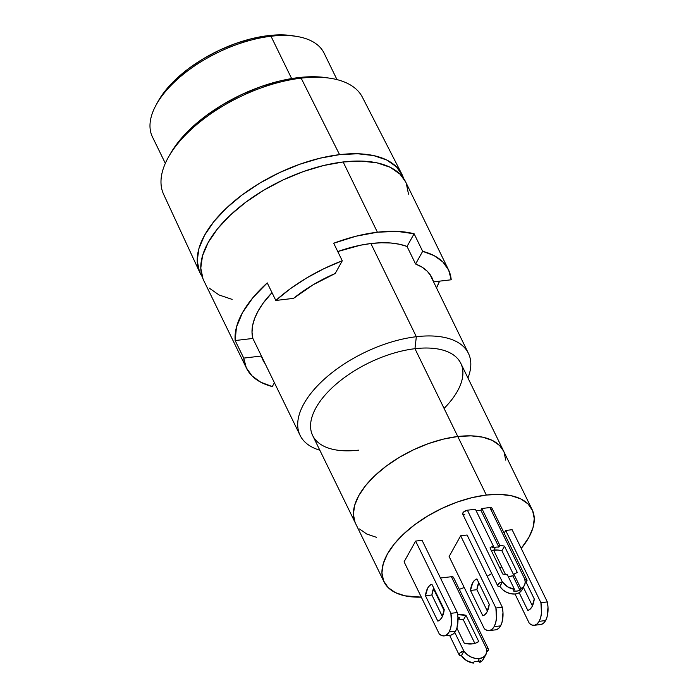 <?xml version="1.0" encoding="UTF-8"?>
<svg xmlns="http://www.w3.org/2000/svg" width="698" height="698" viewBox="0 0 698 698"><rect width="100%" height="100%" fill="white"/><g stroke="black" fill="none" stroke-linecap="round" stroke-linejoin="round"><path stroke-width="1.05" d="M401.812 174.072L362.437 97.284A110.624 54.645 154 0 0 301.152 78.159A110.624 54.645 -26 0 1 329.561 78.159L325.809 77.618A106.742 52.725 154 0 0 298.395 77.618L301.152 78.159L339.577 154.651A112.352 55.5 -26 0 1 401.812 174.072A112.352 55.5 -26 0 1 403.575 178.356L402.685 175.94L396.516 166.866L386.683 159.99L373.57 155.567L357.655 153.761L339.577 154.651L301.152 78.159A110.624 54.645 154 0 0 196.679 124.593A110.624 54.645 154 0 0 163.594 194.262L199.864 272.578A112.352 55.5 -26 0 1 233.464 201.818A112.352 55.5 -26 0 1 339.577 154.651L320.016 158.202L299.73 164.266L279.488 172.624L260.084 182.955L242.25 194.847L226.684 207.856L213.972 221.484L204.601 235.191L198.947 248.471L197.211 260.799L199.471 271.705L202.15 276.6A112.352 55.5 -26 0 1 199.864 272.578M532.155 509.653A82.39 40.693 -26 0 1 521.231 548.401L528.848 537.434L533.002 527.697L534.267 518.649L532.609 510.657L528.089 504.008L520.883 498.957L511.259 495.711L499.594 494.393L486.34 495.048L471.988 497.648L457.111 502.098L442.27 508.231L428.04 515.805L414.961 524.521L403.549 534.066L394.222 544.056L387.355 554.107L383.211 563.844L381.937 572.884L383.595 580.884L388.114 587.533L395.321 592.576L404.945 595.822L421.313 597.139A82.39 40.693 -26 0 1 384.048 581.888A82.39 40.693 -26 0 1 408.234 529.878A82.39 40.693 -26 0 1 486.34 495.048L457.783 436.512L486.34 495.048A82.39 40.693 -26 0 1 532.155 509.653L503.607 451.117A82.39 40.693 154 0 0 457.783 436.512A82.39 40.693 154 0 0 379.686 471.342A82.39 40.693 154 0 0 355.5 523.352A82.39 40.693 -26 0 1 379.686 471.342A82.39 40.693 -26 0 1 457.783 436.512L471.045 435.857L482.711 437.175L492.334 440.421L499.541 445.472L503.642 451.196L499.541 445.472L492.334 440.421L482.711 437.175L471.045 435.857L457.783 436.512L414.961 348.703L457.783 436.512A82.39 40.693 -26 0 1 503.607 451.117L460.785 363.309A82.39 40.693 154 0 0 414.961 348.703L416.34 336.715L370.891 243.541L416.34 336.715A93.628 46.251 -26 0 1 468.41 353.319A93.628 46.251 -26 0 1 467.939 377.984A93.628 46.251 154 0 0 416.34 336.715L414.961 348.703A82.39 40.693 -26 0 1 444.085 408.409M336.994 79.607L324.108 53.179A95.504 47.176 154 0 0 270.99 36.244L291.642 78.577L270.99 36.244A95.504 47.176 -26 0 1 297.165 36.505L293.422 35.868A91.752 45.318 154 0 0 268.285 35.624L270.99 36.244L268.285 35.624L283.048 34.9L293.622 35.903M505.718 460.113L504.061 452.121L505.718 460.113M457.783 436.512L443.439 439.112L428.563 443.562L413.722 449.695L399.492 457.269L386.413 465.985L374.992 475.53L365.673 485.52L358.807 495.571L354.654 505.308L353.389 514.347L355.046 522.348L353.389 514.347L354.654 505.308L358.807 495.571L365.673 485.52L374.992 475.53L386.413 465.985L399.492 457.269L413.722 449.695L428.563 443.562L443.439 439.112L457.783 436.512M359.566 528.997L366.773 534.04L376.397 537.285L366.773 534.04L359.566 528.997M157.652 102.144L165.705 90.208L176.079 79.083L188.8 68.456L203.362 58.737L219.216 50.308L235.741 43.485L252.31 38.521L268.285 35.624A91.752 45.318 154 0 0 157.687 102.074L155.881 105.407A95.504 47.176 -26 0 1 270.99 36.244A95.504 47.176 154 0 0 180.468 76.614A95.504 47.176 154 0 0 152.434 136.904L165.33 163.341M358.493 450.158A82.39 40.693 -26 0 1 315.985 407.772A82.39 40.693 -26 0 1 414.961 348.703A82.39 40.693 154 0 0 336.864 383.534A82.39 40.693 154 0 0 312.678 435.552L384.048 581.888M416.34 336.715A93.628 46.251 154 0 0 313.289 390.452A93.628 46.251 154 0 0 319.832 450.219A93.628 46.251 -26 0 1 300.105 435.404A93.628 46.251 -26 0 1 327.589 376.301A93.628 46.251 -26 0 1 416.34 336.715M170.6 153.368L179.063 141.109L191.139 128.17L205.936 115.807L222.871 104.508L241.316 94.701L260.537 86.753L279.811 80.985L298.395 77.618L315.575 76.771L326.123 77.661M168.759 156.588A110.624 54.645 -26 0 1 301.152 78.159L298.395 77.618A106.742 52.725 154 0 0 170.644 153.298L168.759 156.588M444.233 609.59A18.724 9.406 83.3 0 1 441.982 617.311L444.233 609.59L431.879 584.235L429.61 585.561L427.708 588.039L425.457 595.769L437.821 621.115L440.08 619.798L441.982 617.311A18.724 9.406 83.3 0 1 437.821 621.115L425.457 595.769A18.724 9.406 83.3 0 1 431.879 584.235L444.233 609.59M449.119 631.943A18.724 9.406 83.3 0 1 444.181 635.904A18.724 9.406 83.3 0 1 439.321 634.063L404.09 561.829L439.321 634.063L441.974 635.66L444.626 635.834L447.069 634.561L449.119 631.943L455.558 631.184L449.119 631.943A18.724 9.406 83.3 0 0 450.873 613.315L415.642 541.081L422.072 540.322L457.303 612.556L450.873 613.315L451.44 623.584L450.62 628.191L449.119 631.943M444.181 635.904L450.611 635.145A18.724 9.406 -96.7 0 0 455.558 631.184A18.724 9.406 -96.7 0 0 457.303 612.556L450.873 613.315L415.642 541.081L422.072 540.322L457.303 612.556L457.958 617.739L457.05 627.432L455.558 631.184L453.499 633.801L451.056 635.075M501.679 566.689A82.39 40.693 -26 0 1 499.847 568.05L501.679 566.689M491.706 573.564A82.39 40.693 -26 0 1 487.23 576.295L491.706 573.564M464.231 587.515A82.39 40.693 -26 0 1 459.319 589.365L464.231 587.515M495.519 547.197A18.724 13.288 -150.9 0 1 498.878 547.11L499.838 545.382A18.724 13.288 -150.9 0 1 504.48 546.176L501.914 550.792A18.724 13.288 29.1 0 0 493.914 550.076L495.519 547.197A18.724 13.288 29.1 0 0 492.448 547.869L493.407 546.141L475.417 509.261L493.407 546.141A18.724 13.288 29.1 0 0 490.005 547.886L502.752 574.018A18.724 13.288 29.1 0 0 507.394 574.82L514.47 589.321L507.394 574.82A18.724 13.288 -150.9 0 1 502.752 574.018L490.005 547.886A18.724 13.288 -150.9 0 1 493.407 546.141L492.448 547.869A18.724 13.288 -150.9 0 1 495.519 547.197L493.914 550.076A18.724 13.288 29.1 0 0 491.331 550.6L497.822 550.033L501.914 550.792L504.48 546.176A18.724 13.288 29.1 0 0 499.838 545.382L498.878 547.11A18.724 13.288 29.1 0 0 495.519 547.197M491.793 507.961L489.891 507.551L524.861 579.261A3.743 1.85 -26 0 1 526.946 579.925L491.977 508.214A3.743 1.85 154 0 0 489.891 507.551L481.856 508.502L499.838 545.382L481.856 508.502L480.887 510.229L498.878 547.11L480.887 510.229L476.167 510.788L480.887 510.229L481.856 508.502L489.891 507.551L524.861 579.261L526.763 579.663L526.798 581.19L526.065 582.097L534.275 598.971A18.724 9.406 83.3 0 1 532.024 606.693A18.724 9.406 83.3 0 1 527.863 610.497L530.122 609.18L532.024 606.693L534.275 598.971L526.056 582.106L524.948 582.926M539.161 621.325A18.724 9.406 83.3 0 1 534.223 625.295A18.724 9.406 83.3 0 1 529.363 623.445L515.011 594.015L529.363 623.445L532.016 625.05L534.668 625.216L537.111 623.942L539.161 621.325L545.6 620.574L539.161 621.325A18.724 9.406 83.3 0 0 540.915 602.697L505.684 530.463L512.114 529.712L547.345 601.938L540.915 602.697L541.482 612.975L540.662 617.573L539.161 621.325M534.223 625.295L540.653 624.535A18.724 9.406 -96.7 0 0 545.6 620.574A18.724 9.406 -96.7 0 0 547.345 601.938L540.915 602.697L505.684 530.463L512.114 529.712L547.345 601.938L548 607.12L547.092 616.814L545.6 620.574L543.55 623.183L541.098 624.457M489.254 604.276A18.724 9.406 83.3 0 1 487.003 612.006A18.724 9.406 83.3 0 1 482.841 615.802L485.101 614.484L487.003 612.006L489.254 604.276L476.9 578.93L474.631 580.247L472.729 582.734L470.478 590.456A18.724 9.406 83.3 0 1 476.9 578.93L489.254 604.276M494.14 626.638A18.724 9.406 83.3 0 1 489.202 630.599A18.724 9.406 83.3 0 1 484.342 628.758L449.111 556.524L484.342 628.758L486.995 630.355L489.647 630.521L492.09 629.256L494.14 626.638L500.579 625.879L494.14 626.638A18.724 9.406 83.3 0 0 495.894 608.002L460.663 535.776L467.093 535.017L502.324 607.251L495.894 608.002L496.461 618.28L495.641 622.878L494.14 626.638M489.202 630.599L495.632 629.84A18.724 9.406 -96.7 0 0 500.579 625.879A18.724 9.406 -96.7 0 0 502.324 607.251L495.894 608.002L460.663 535.776L467.093 535.017L502.324 607.251L502.979 612.434L502.071 622.127L500.579 625.879L498.529 628.497L496.077 629.77M478.732 641.488A18.724 13.288 -150.9 0 1 472.258 643.905A18.724 13.288 -150.9 0 1 464.257 643.19L456.867 628.043L464.257 643.19L472.258 643.905L475.783 643.067L478.732 641.488L465.976 615.348L463.411 619.955A18.724 13.288 29.1 0 0 458.778 619.161L459.738 617.433L457.94 617.398A18.724 13.288 29.1 0 1 459.738 617.433L458.778 619.161L457.94 617.46L458.778 619.161A18.724 13.288 29.1 0 1 463.411 619.955L474.841 643.382L463.411 619.955L465.976 615.348L478.732 641.488M473.401 663.1L474.37 661.372A13.105 9.301 29.1 0 0 477.79 661.416L479.395 658.537A13.105 9.301 -150.9 0 1 463.969 651.068L461.404 655.684A13.105 9.301 29.1 0 0 473.401 663.1L466.578 660.605L461.291 655.692A3.743 1.85 -26 0 1 459.205 655.029A3.743 1.85 -26 0 1 460.305 652.665A3.743 1.85 -26 0 1 463.856 651.086L454.756 632.432L463.856 651.086L460.095 652.857L459.354 653.764L459.389 655.291L461.404 655.684L463.969 651.068L466.918 654.366L470.81 656.905L475.146 658.354L479.395 658.537L477.79 661.416A13.105 9.301 -150.9 0 1 474.37 661.372L473.401 663.1M483.618 658.598L482.135 660.788L479.831 662.341L479.256 661.146L479.831 662.341L480.8 660.613A13.105 9.301 -150.9 0 1 477.79 661.416A13.105 9.301 29.1 0 0 480.8 660.613L479.831 662.341A13.105 9.301 29.1 0 0 483.286 659.278L485.852 654.672A13.105 9.301 -150.9 0 1 479.395 658.537L483.007 657.429L485.546 655.169L486.672 652.045L486.253 648.442A13.105 9.301 -150.9 0 1 485.852 654.672M497.709 585.858A3.743 1.85 -26 0 0 499.785 586.521L502.473 581.896L499.908 586.512L497.892 586.119L497.857 584.601L499.707 582.856L502.473 581.896A13.105 9.301 -150.9 0 0 514.47 589.321L513.51 591.049A13.105 9.301 -150.9 0 0 519.94 590.29L520.9 588.562A13.105 9.301 -150.9 0 0 524.346 585.5A13.105 9.301 -150.9 0 0 524.748 579.27L525.21 582.167L524.678 584.811L523.203 587.001L520.9 588.562L513.824 574.061L512.864 575.789L513.824 574.061L520.9 588.562L519.94 590.29L512.864 575.789A18.724 13.288 -150.9 0 1 508.249 576.574L512.864 575.789L519.94 590.29L516.93 591.093L513.51 591.049L514.47 589.321L507.638 586.826L502.351 581.914L467.381 510.203L475.417 509.261L467.381 510.203A3.743 1.85 154 0 0 463.83 511.791A3.743 1.85 154 0 0 462.73 514.156L497.709 585.858A3.743 1.85 -26 0 1 498.808 583.493A3.743 1.85 -26 0 1 502.351 581.914L467.381 510.203L463.62 511.983L462.879 512.89L462.914 514.409M513.824 574.061A18.724 13.288 29.1 0 0 517.227 572.316L504.48 546.176L517.227 572.316A18.724 13.288 -150.9 0 1 513.824 574.061M444.103 610.584L433.441 588.728L444.103 610.584M486.454 652.098L488.548 649.506L488.268 648.835L486.366 648.433A3.743 1.85 -26 0 1 488.452 649.096A3.743 1.85 -26 0 1 486.68 651.958M488.452 649.096L453.473 577.386A3.743 1.85 154 0 0 451.397 576.723L486.366 648.433L451.397 576.723L440.455 578.014L451.397 576.723L453.29 577.133M457.661 614.676A18.724 13.288 -150.9 0 1 465.976 615.348L457.661 614.676M478.758 582.751A18.724 9.406 -96.7 0 0 476.909 589.697L470.478 590.456L482.841 615.802L470.478 590.456L476.909 589.697L487.405 611.221L476.909 589.697L478.758 582.751M494.132 551.219L505.544 574.62L494.132 551.219L494.812 549.998L494.132 551.219M532.426 605.916L523.352 587.297L532.426 605.916M519.199 592.724L527.863 610.497L519.199 592.724M521.834 590.028L518.946 592.872L515.325 593.981L511.076 593.797L506.739 592.349L502.848 589.81L499.908 586.512A13.105 9.301 29.1 0 0 511.468 593.867A13.105 9.301 29.1 0 0 521.781 590.107L524.346 585.5M526.946 579.925A3.743 1.85 -26 0 1 525.175 582.786M513.527 574.602L501.914 550.792L513.527 574.602M449.111 556.524L460.663 535.776L449.111 556.524M504.157 533.202L505.684 530.463L504.157 533.202M492.073 508.624L491.828 509.479M464.816 514.819L463.681 514.784M404.09 561.829L415.642 541.081L404.09 561.829M442.384 616.535L431.888 595.01L425.457 595.769L431.888 595.01L442.384 616.535M433.737 588.065A18.724 9.406 -96.7 0 0 431.888 595.01L433.737 588.065M337.762 251.559A94.003 46.434 -26 0 1 371.118 243.506L360.351 245.234L337.762 251.559M293.518 298.378A94.003 46.434 -26 0 1 335.206 273.494L342.273 260.799L333.705 243.244A112.352 55.5 -26 0 1 377.409 232.216A112.352 55.5 -26 0 1 414.106 233.76L422.665 251.324A112.352 55.5 -26 0 1 448.456 269.69A112.352 55.5 -26 0 1 451.213 279.785L433.563 281.861L451.213 279.785L448.657 270.117L442.916 261.994L434.156 255.66L422.665 251.324L415.598 264.019L422.665 251.324L414.106 233.76L407.039 246.455L414.106 233.76L397.092 231.378L377.409 232.216L343.146 161.971L377.409 232.216L355.945 236.229L333.705 243.244L342.273 260.799L324.003 268.643L306.474 278.074L290.246 288.789L275.815 300.463A112.352 55.5 -26 0 1 342.273 260.799L335.206 273.494L313.175 284.749L293.518 298.378L275.815 300.463L293.518 298.378M252.868 338.451A94.003 46.434 -26 0 1 272.002 292.645L263.059 303.298L258.19 310.898L254.691 318.34L252.615 325.495L252.004 332.231L252.868 338.451L235.165 340.545A112.352 55.5 -26 0 1 267.247 282.899L275.815 300.463L267.247 282.899L252.859 297.741L242.433 312.756L236.439 327.24L235.165 340.545L252.868 338.451L261.436 356.015L252.868 338.451M265.135 363.71A94.003 46.434 -26 0 1 262.98 360.151A94.003 46.434 -26 0 1 261.436 356.015L243.733 358.1L235.165 340.545L243.733 358.1L261.436 356.015L265.135 363.71M439.548 281.154A112.352 55.5 -26 0 1 436.512 287.908L439.548 281.154M448.456 269.69L405.634 181.89A112.352 55.5 154 0 0 343.146 161.971A112.352 55.5 154 0 0 236.648 209.461A112.352 55.5 154 0 0 203.668 280.395L246.49 368.195A112.352 55.5 -26 0 1 243.733 358.1L246.289 367.767L252.03 375.899L260.79 382.225L272.281 386.561A112.352 55.5 -26 0 1 246.49 368.195M433.51 281.87L431.146 276.207L427.324 271.295L422.116 267.203L415.598 264.019L407.039 246.455L399.448 244.248L390.828 243.009L381.335 242.764L371.118 243.506A94.003 46.434 -26 0 1 407.039 246.455L415.598 264.019A94.003 46.434 -26 0 1 431.957 277.734A94.003 46.434 -26 0 1 433.441 281.617M232.164 299.398L219.041 294.966L209.208 288.091M203.039 279.026L200.78 268.119L202.516 255.791L208.17 242.511L217.54 228.796L230.253 215.176L245.818 202.167L263.652 190.275L283.056 179.944L303.298 171.586L323.584 165.513L343.146 161.971L361.224 161.081L377.138 162.878L390.252 167.311L400.085 174.186L405.686 181.995M406.253 183.251L408.513 194.157M274.41 382.731L272.281 386.561L274.41 382.731M468.41 353.319L429.811 274.174M300.105 435.404L261.506 356.268M449.573 635.267L459.205 655.029"/></g></svg>
